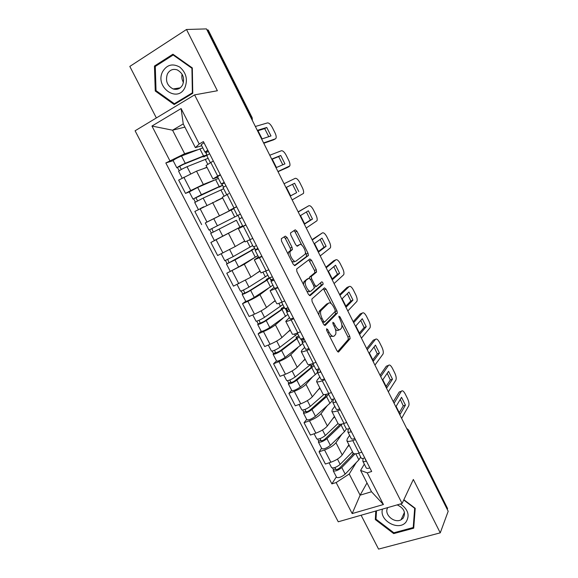 <?xml version="1.0" encoding="UTF-8"?>
<svg xmlns="http://www.w3.org/2000/svg" width="578" height="578" viewBox="0 0 578 578"><rect width="100%" height="100%" fill="white"/><g stroke="black" fill="none" stroke-linecap="round" stroke-linejoin="round"><path stroke-width="0.87" d="M326.577 328.766L326.772 330.602L336.996 350.817L338.621 351.944L350.131 338.65L349.748 336.266L340.001 316.889L338.845 316.173L340.384 320.328C341.858 323.492 342.27 326.006 341.627 327.892L340.355 329.409C338.932 330.399 337.241 329.157 335.291 325.674L333.997 323.116L332.877 322.286L333.072 324.07L334.366 326.642C335.869 329.85 336.28 332.429 335.616 334.38L334.279 335.97C332.798 337.01 331.064 335.76 329.063 332.213L327.74 329.597L326.577 328.766M287.114 237.551L285.351 236.12L281.334 238.678L281.522 241.156L293.191 264.225L294.946 265.598L308.421 255.476L308.031 253.301L296.926 231.214L295.242 229.813L290.467 232.985L290.857 235.138L295.712 244.776L297.417 246.163L299.657 244.61C301.723 242.854 306.6 251.271 305.177 254.103L295.936 261.148C293.826 263.084 288.718 254.493 290.199 251.473L292.417 249.494L292.027 247.29L287.114 237.551L285.315 238.411L284.029 236.966M194.591 94.871L217.379 90.753L186.499 29.492L206.462 28.9L448.188 511.263L440.255 532.851L413.342 479.458L402.1 503.474L194.591 94.871L135.093 130.787L338.246 521.79L402.1 503.474M311.86 299.028L312.106 301.608L323.557 324.251L325.219 325.457L337.328 313.124L336.945 310.805L326.035 289.108L324.439 287.851L311.86 299.028M308.442 294.375L296.882 271.523L296.666 268.994L309.902 258.966L311.542 260.288L316.267 269.673L316.506 272.094L311.239 276.486L311.629 278.748L314.815 285.077L316.469 286.356L321.708 281.847C322.618 282.028 323.08 282.852 323.102 284.304L310.155 295.661L308.442 294.375M361.106 515.229L378.561 549.1L440.255 532.851M186.499 29.492L129.812 66.427L156.363 117.948M206.96 29.897L208.253 30.07L252.153 117.695M408.711 430.22L447.582 508.553L408.61 430.769L406.948 428.97M447.264 509.413L447.582 508.553M353.079 452.914L353.223 453.203C354.018 454.077 355.99 454.033 359.14 453.058L361.842 452.177M341.779 434.28L335.955 442.726C333.585 445.595 329.785 448.008 324.547 449.973L330.876 462.241C336.114 460.312 339.9 457.877 342.227 454.944L348.91 444.764M330.876 462.241L325.392 464.026L319.07 451.801L321.592 448.275M355.456 439.656L352.761 440.552C349.618 441.556 347.66 441.643 346.887 440.819L347.212 438.94L349.618 435.357M324.547 449.973L319.07 451.801M338.087 423.609L338.209 423.855C338.946 424.613 340.883 424.469 344.011 423.428L346.706 422.496M306.701 419.411L304.042 422.728L310.422 435.061L315.877 433.168C321.108 431.159 324.937 428.768 327.365 425.986L334.416 416.442M340.254 409.853L337.574 410.806C334.445 411.876 332.531 412.063 331.823 411.363L332.242 409.658L334.778 406.298M327.227 405.691L321.028 413.66C318.557 416.362 314.714 418.739 309.49 420.791L304.042 422.728M322.95 394.023L323.066 394.239C323.738 394.868 325.631 394.63 328.745 393.524L331.418 392.534M291.666 390.295L288.877 393.38L295.307 405.828L300.741 403.827C305.957 401.732 309.83 399.384 312.358 396.768L319.8 387.86M324.908 379.775L322.242 380.786C319.135 381.921 317.257 382.203 316.607 381.625L317.127 380.093L319.807 376.979M312.568 376.834L305.972 384.327C303.399 386.87 299.505 389.204 294.296 391.335L288.877 393.38M318.146 370.505L317.409 371.329M307.677 364.169L307.771 364.35C308.377 364.848 310.234 364.508 313.327 363.331L315.993 362.29M276.501 360.903L273.567 363.757L280.063 376.321L285.467 374.212C290.669 372.037 294.585 369.725 297.215 367.276L305.047 359.025M309.418 349.408L306.759 350.47C303.674 351.677 301.839 352.06 301.254 351.612L301.868 350.261L304.693 347.385M297.815 347.696L290.77 354.719C288.09 357.088 284.152 359.386 278.957 361.604L273.567 363.757M292.258 334.026L292.331 334.171C292.88 334.539 294.686 334.098 297.764 332.856L300.416 331.758M261.191 331.237L258.12 333.86L264.673 346.547L270.049 344.322C275.236 342.06 279.196 339.785 281.934 337.516L290.163 329.922M293.783 318.753L291.139 319.872C288.068 321.151 286.276 321.635 285.756 321.317L289.441 317.517M282.996 318.254L275.424 324.836C272.643 327.04 268.662 329.287 263.481 331.591L258.12 333.86M276.696 303.602L276.754 303.71C277.23 303.949 278.993 303.407 282.057 302.084L284.694 300.936M245.737 301.304L242.522 303.688L249.14 316.491L254.486 314.15C259.652 311.795 263.662 309.57 266.509 307.474L275.142 300.56M277.996 287.801L270.114 290.734L274.044 287.374M268.221 288.451L259.941 294.679C257.051 296.702 253.019 298.913 247.854 301.297L242.522 303.688M260.981 272.888L268.821 269.81M257.839 255.642L238.613 266.985L226.778 273.228L233.454 286.146L250.939 277.151L259.984 270.93M262.058 256.553L254.32 259.862L258.503 256.943M253.865 258.091L244.313 264.233L226.778 273.228M245.123 241.886L252.788 238.389M215.587 239.942L210.883 242.478L217.624 255.527L235.224 246.539L244.682 241.019M245.961 225.001L238.374 228.693L242.818 226.229M242.637 225.868L210.883 242.478M236.677 206.801L229.105 210.573L236.604 206.664M207.899 221.569L233.823 208.615M228.729 193.659L222.292 197.25M222.667 197.987L194.844 211.44L201.65 224.604M217.783 177.2L212.921 178.927L220.261 174.621M218.405 178.429L197.69 187.453L189.266 191.903L185.516 193.399L190.74 190.574L203.348 184.447L214.265 180.141M213.296 160.973L206.057 165.51M207.025 167.403L196.52 171.16L178.645 180.105L185.516 193.399M356.221 462.602L349.228 473.996L360.108 495.165L371.51 491.755L360.593 470.42L364.321 464.141M367.001 482.941L360.108 495.165L352.175 513.575L336.143 482.551L349.228 473.996M360.593 470.42L367.247 472.869L383.424 504.529L352.175 513.575M201.708 145.728L195.393 147.636L183.248 123.902L172.555 130.195L184.657 153.734L165.828 162.96L331.888 483.88L336.143 482.551M169.845 160.677L151.956 126.047L181.109 108.556L199.208 143.98L195.393 147.636M367.247 472.869L371.69 471.482L203.413 141.588L199.208 143.98M375.801 511.017L375.303 519.564L393.697 533.602L413.704 528.198L415.221 508.315L403.856 499.724M154.463 66.044L155.258 91.006L174.166 104.539L192.763 93.282L192.315 67.922L172.923 54.216L154.463 66.044L156.176 65.863M184.895 127.124L172.555 130.195L151.956 126.047M184.657 153.734L197.365 149.81M336.353 476.872L331.888 483.88M173.14 160.655L165.828 162.96M270.916 279.962L269.854 277.874M255.584 249.934L253.966 246.77M239.675 218.773L237.934 215.363M223.52 187.127L221.858 183.876M207.184 155.142L205.92 152.657M383.424 504.529L371.51 491.755M183.248 123.902L181.109 108.556M376.083 518.018L375.303 519.564M394.109 532.706L393.697 533.602M156.335 90.84L155.258 91.006M329.641 336.266L333.231 336.396M335.406 329.25C336.728 330.58 337.776 330.869 338.556 330.139L339.373 329.807M337.61 351.706L348.346 339.358L347.963 336.974L341.836 324.807M331.165 303.587L323.42 288.754M324.301 325.277L335.442 314.02L335.146 311.499M323.478 321.173L324.634 322.018L335.218 311.419L335.023 309.685L333.687 307.012C331.765 303.566 330.074 302.272 328.6 303.132L320.819 310.762C320.169 312.684 320.588 315.234 322.076 318.406L323.478 321.173L322.257 321.671M327.603 303.558L328.6 303.132M318.796 314.837L319.41 310.913L326.816 303.891M309.389 278.206L309.591 277.072L314.88 272.686L314.497 270.468L308.76 259.825M314.266 287.215L316.26 286.45M309.36 295.56L321.238 285.214L320.58 282.823M305.892 280.756L305.466 281.356C303.92 284.398 309.028 293.176 311.072 291.001L314.215 288.212L313.825 285.922L310.624 279.571L308.948 278.264L304.079 281.558L303.464 284.535M306.896 291.312L309.252 291.796M307.33 278.979L308.948 278.264M304.079 281.558L307.142 279.066M288.205 254.371L288.393 252.326L290.618 250.339L290.228 248.135L285.315 238.411M291.774 261.422L294.123 261.979M298.19 245.303L299.657 244.61M296.875 246.141L297.887 245.44M301.723 245.079L295.17 232.06L293.935 230.644M294.303 265.562L306.499 256.509L306.268 254.118L305.365 252.319M352.508 451.801L340.175 464.38C336.569 467.248 333.716 468.353 331.613 467.681L331.534 467.53M349.177 445.291L347.378 447.097M353.707 453.578L339.748 467.884C338.022 469.264 336.656 469.791 335.645 469.459L335.002 467.508M353.237 453.217L351.72 455.616M360.686 457.039L358.873 459.828L345.189 474.126C341.612 477.031 338.751 478.122 336.627 477.392L336.548 477.233M355.094 453.831L341.786 467.508C338.188 470.391 335.334 471.489 333.224 470.795L333.412 469.654L332.567 468.014M336.1 469.625L335.731 468.917L333.412 469.654M365.354 459.055L365.325 459.944L365.896 460.117M363.042 458.405L362.854 461.273C363.345 461.808 364.537 461.764 366.416 461.143M366.199 467.833L366.286 467.999C366.784 468.548 367.984 468.512 369.869 467.905M399.138 412.945L403.271 405.857L400.294 399.405M393.278 401.688L399.239 391.992L401.385 391.234C402.367 390.179 403.632 391.075 405.2 393.929L407.569 398.675C408.971 401.775 409.347 404.181 408.704 405.886L401.623 418.342M361.149 457.935L361.228 458.094C361.72 458.621 362.905 458.571 364.79 457.949M405.438 405.106L401.544 397.317L396.111 406.37L400.106 414.339L405.438 405.106L403.271 405.857M394.059 403.249L401.385 391.234M338.022 423.486L325.32 435.509C321.65 438.297 318.796 439.432 316.773 438.926L316.701 438.796M334.662 416.911L332.762 418.682M340.254 424.317L324.93 439.107C323.174 440.443 321.809 440.992 320.833 440.739L320.104 438.601M342.212 423.97L326.946 438.666C323.283 441.462 320.429 442.596 318.399 442.076L318.637 441.021L317.69 439.186M346.417 428.912L344.474 431.665L330.385 445.342C326.736 448.16 323.882 449.287 321.83 448.723L321.758 448.586M321.267 440.862L320.949 440.234L318.637 441.021M323.803 394.564L310.328 406.37C306.586 409.072 303.739 410.25 301.795 409.91L301.73 409.795M320.017 388.279L317.994 390.02M326.064 394.34L326.18 394.456C326.556 394.984 326.028 395.887 324.605 397.173L309.981 410.062C308.19 411.363 306.824 411.926 305.885 411.753L305.061 409.426M325.219 394.507L325.746 396.002M325.927 395.757L325.284 394.492M328.607 394.218L326.577 396.653L311.968 409.556C308.233 412.266 305.386 413.443 303.436 413.082L303.725 412.128L302.67 410.084M331.736 399.384L331.909 399.723C332.401 400.424 331.743 401.594 329.944 403.242L315.436 416.297C311.723 419.028 308.876 420.192 306.896 419.794L306.831 419.679M306.304 411.839L306.022 411.298L303.725 412.128M382.491 509.095C378.85 520.453 398.762 531.529 406.002 522.057C410.026 515.489 408.176 509.449 400.453 503.944M387.838 507.563C383.344 513.871 394.066 523.791 401.074 519.781L403.148 518.163C406.067 512.65 404.087 508.221 397.209 504.876M403.726 499.999L414.679 508.279L413.219 527.533L393.842 532.779L376.011 519.181L376.509 510.815M413.877 525.98L413.219 527.533M184.946 87.538C187.937 79.576 186.232 72.77 179.83 67.135C172.649 63.154 166.912 64.664 162.62 71.658C154.514 87.083 177.612 103.621 184.946 87.538M182.641 84.843C184.866 78.182 183.038 73.189 177.164 69.866C172.909 68.594 169.657 69.974 167.389 73.998C165.229 80.797 167.136 85.782 173.133 88.961C177.236 90.103 180.408 88.73 182.641 84.843M156.031 90.623L155.28 66.441L173.154 54.997L191.925 68.269L192.366 92.82L174.354 103.737L156.031 90.623M173.927 54.932L173.154 54.997M192.322 68.226L191.925 68.269M192.756 92.747L192.366 92.82M176.03 103.411L174.354 103.737M183.457 82.473C181.933 79.865 181.478 77.105 182.092 74.186M350.449 429.844L350.384 430.646L350.933 430.783M348.303 428.905L347.891 431.983C348.353 432.445 349.517 432.344 351.395 431.694M351.279 438.615L351.359 438.767C351.821 439.244 352.999 439.157 354.87 438.514M385.952 386.588L390.323 379.963L387.217 373.294M380.028 375.245L386.342 366.177L388.488 365.375C389.514 364.415 390.815 365.375 392.397 368.258L394.788 373.041C396.161 376.061 396.537 378.395 395.916 380.057L388.344 391.833M346.186 428.63L346.258 428.775C346.706 429.23 347.877 429.122 349.748 428.464M392.484 379.175L388.56 371.322L382.795 379.797L386.819 387.824L392.484 379.175L390.323 379.963M380.714 376.61L388.488 365.375M335.413 400.359L335.298 401.081L335.825 401.175M333.506 399.073L332.798 402.418C333.217 402.801 334.359 402.649 336.23 401.963M336.223 409.137L336.295 409.26C336.721 409.665 337.87 409.527 339.741 408.848M372.666 360.007L377.275 353.859L374.031 346.973M366.662 348.577L373.345 340.146L375.476 339.315C376.56 338.448 377.896 339.467 379.493 342.378L381.906 347.205C383.243 350.138 383.619 352.414 383.026 354.025L374.949 365.101M331.078 399.051L331.143 399.174C331.555 399.557 332.697 399.398 334.568 398.704M379.428 353.035L375.469 345.117L369.371 352.999L373.424 361.091L379.428 353.035L377.275 353.859M367.254 349.755L375.476 339.315M311.036 364.126L295.199 376.964C291.384 379.573 288.545 380.794 286.681 380.62L286.63 380.526M305.235 359.393L303.06 361.12M311.318 367.175L310.61 365.78L311.65 366.019C311.976 366.459 311.405 367.283 309.938 368.497L294.888 380.757C293.068 382.007 291.702 382.593 290.799 382.499L289.881 379.992M311.101 366.748L311.123 367.398M310.61 365.78L313.421 364.48M314.02 365.657L296.854 380.187C293.053 382.802 290.207 384.016 288.328 383.828L288.682 382.968L287.519 380.721M316.448 369.443L317.416 371.343C317.849 371.929 317.141 373.005 315.292 374.573L300.358 386.985C296.565 389.623 293.725 390.829 291.832 390.605L291.774 390.497M291.204 382.557L290.965 382.094L288.682 382.968M297.692 333.672L279.933 347.291C276.046 349.806 273.206 351.063 271.422 351.07L271.378 350.99M290.322 330.24L287.931 331.982M296.572 338.332L296.001 337.205L296.984 337.321C297.265 337.675 296.651 338.419 295.141 339.575L279.658 351.178L275.576 352.977L274.564 350.275M296.001 337.205L298.819 335.883M299.303 336.829L281.602 350.535C277.722 353.064 274.89 354.314 273.091 354.3L273.495 353.548L272.224 351.084M302.713 343.505L285.135 357.406C281.276 359.95 278.437 361.192 276.624 361.142L276.58 361.055M301.738 339.076L302.012 339.618L302.988 338.657M302.012 339.618L301.355 339.886M275.966 352.992L275.771 352.623L273.495 353.548M282.823 304.563L264.514 317.336C260.562 319.757 257.73 321.057 256.025 321.238L255.996 321.18M275.273 300.82L272.549 302.634M281.696 309.237L281.255 308.37L282.187 308.37L280.207 310.379L264.291 321.325L260.216 323.181L259.096 320.284M281.255 308.37L284.08 307.019M284.448 307.749L266.205 320.617C262.253 323.044 259.421 324.337 257.709 324.504L258.171 323.846L256.791 321.173M287.887 314.483L269.767 327.545C265.837 329.995 263.004 331.281 261.27 331.404L261.242 331.339M287.519 308.002L285.72 309.259M286.37 308.977L287.309 310.812M260.577 323.16L258.171 323.846M320.226 370.599L320.075 371.242L320.58 371.286M318.724 368.865L317.553 372.572C317.936 372.882 319.063 372.68 320.92 371.95M321.028 379.378L321.086 379.486C321.476 379.811 322.603 379.623 324.468 378.901M359.263 333.21L364.118 327.538L360.737 320.429M353.187 321.686L360.239 313.905L362.363 313.038C363.497 312.264 364.87 313.348 366.488 316.296L368.916 321.158C370.223 324.005 370.599 326.216 370.028 327.791L361.438 338.144M315.834 369.197L315.884 369.306C316.267 369.609 317.387 369.393 319.244 368.663M366.257 326.678L362.269 318.695L355.824 325.97L359.921 334.135L366.257 326.678L364.118 327.538M353.678 322.669L362.363 313.038M304.909 340.558L304.707 341.121L305.191 341.114M303.891 338.571L302.171 342.443L305.466 341.656M305.69 349.336L309.049 348.671M345.76 306.188L350.853 301.001L347.327 293.66M339.597 294.57L347.024 287.454L349.148 286.544C350.333 285.864 351.742 287.013 353.375 289.997L355.824 294.903C357.103 297.67 357.471 299.816 356.929 301.348L347.812 310.964M300.444 339.062L303.775 338.34M352.985 300.105L348.968 292.056L342.169 298.718L346.301 306.954L352.985 300.105L350.853 301.001M339.994 295.351L349.148 286.544M289.441 310.234L289.195 310.711L289.657 310.661M288.66 308.717L286.637 312.041L289.867 311.072M290.199 319.013L293.48 318.16M332.14 278.95L337.473 274.239L333.802 266.668M325.898 267.224L333.708 260.779L335.818 259.833C337.053 259.255 338.506 260.468 340.153 263.481L342.617 268.43C343.874 271.118 344.242 273.206 343.729 274.687L334.077 283.552M284.903 308.645L288.155 307.727M339.604 273.307L335.551 265.194L328.398 271.234L332.56 279.535L339.604 273.307L337.473 274.239M326.187 267.802L335.818 259.833M272.852 279.08L270.786 280.019M267.824 275.186L248.959 287.1C244.928 289.426 242.103 290.763 240.484 291.124L240.462 291.088M260.086 271.125L256.704 273.184M266.689 279.868L266.386 279.282L267.26 279.16L265.136 280.922L248.771 291.189L244.711 293.111L243.49 290.012M266.386 279.282L269.211 277.902M269.716 277.91L267.014 280.142L250.664 290.409C246.64 292.743 243.815 294.079 242.182 294.419L242.702 293.87L241.207 290.98M272.932 285.2L254.262 297.403C250.26 299.758 247.427 301.087 245.78 301.391L245.758 301.34M271.566 280.54L271.147 280.727M245.05 293.046L242.702 293.87M273.82 279.629L273.531 280.012L273.972 279.918M273.293 278.582L270.966 281.341L274.116 280.2M274.572 288.4L277.765 287.353M318.413 251.473L323.991 247.261L320.154 239.444M312.077 239.646L322.372 232.905C323.673 232.421 325.154 233.7 326.823 236.749L329.308 241.734C330.537 244.35 330.898 246.38 330.414 247.818L320.219 255.902M269.225 277.931L272.39 276.819M326.108 246.293L322.018 238.107L314.511 243.511L318.709 251.885L326.108 246.293L323.991 247.261M312.264 240.022L322.372 232.905M243.49 241.72L244.696 241.055M252.68 245.542L233.259 256.581L224.784 260.714M244.754 241.163L239.111 244.27M251.538 250.238L229.054 262.759L227.732 259.45M251.379 249.927L254.652 248.424L251.784 250.346L234.979 259.919L226.511 264.059L227.089 263.619L225.478 260.497M226.511 264.059L230.131 271.068M229.379 262.65L227.089 263.619M258.063 248.728L257.723 249.024L258.142 248.88M257.781 248.172L255.136 250.346L258.214 249.031M258.785 257.499L261.899 256.249M304.57 223.773L310.393 220.059L306.398 211.996M298.14 211.837L308.825 205.746C310.176 205.363 311.694 206.714 313.384 209.8L315.891 214.828C317.084 217.371 317.452 219.337 316.99 220.738L306.246 228.021M253.388 246.929L256.473 245.614M312.496 219.048L308.377 210.797L300.502 215.558L304.736 224.004L312.496 219.048L310.393 220.059M298.219 212.003L308.825 205.746M237.515 215.572L208.961 230.058L205.291 222.935L233.859 208.68M236.25 220.334L213.253 232.118L211.83 228.606M236.236 220.305L210.695 233.418L211.331 233.079L209.604 229.733M242.608 225.817L214.359 240.513L210.695 233.418M213.564 231.966L211.331 233.079M242.117 217.472L239.155 219.062L242.16 217.559M242.854 226.301L245.881 224.849M286.385 187.38L292.526 184.324L296.68 192.633L290.611 195.841M233.693 208.362L237.406 215.63L240.405 214.113M298.775 191.578L294.621 183.255L286.377 187.359L290.647 195.877L296.68 192.633M292.15 199.894L303.457 193.435C303.891 192.077 303.529 190.169 302.359 187.691L299.83 182.626C298.125 179.505 296.572 178.082 295.163 178.364L284.058 183.739M294.621 183.255L292.526 184.324M219.134 186.853L192.98 199.092L189.281 191.925M219.279 187.135L222.458 185.372L219.199 186.6L201.404 194.678L192.98 199.092M197.531 200.869L195.841 197.604M220.688 198.868L222.646 197.943M223.672 188.739L203.16 198.081L194.735 202.495M222.595 197.849L216.013 200.956M203.738 206.801L200.205 208.622M195.335 202.076L193.681 198.875M223.036 187.489L225.955 185.784M272.202 159.167L278.661 156.587L282.794 164.788M287.28 167.569L278.011 171.666M223.946 182.691L224.322 182.583M224.582 183.089L221.258 184.006L224.177 182.301M217.523 176.695L220.413 174.917M280.749 155.482L272.122 158.921L276.429 167.512L284.94 163.87L280.749 155.482L278.661 156.587M277.939 171.529L289.809 165.908C290.221 164.6 289.86 162.743 288.718 160.337L286.168 155.222C284.448 152.065 282.852 150.576 281.378 150.757L269.774 155.236M207.256 151.913L205.79 152.729M203.543 156.363L203.839 156.941L204.468 156.306L201.751 157.014L183.472 164.362L176.839 167.83L173.118 160.619M203.839 156.941L206.975 155.048L203.528 155.944L185.249 163.278C180.907 165.192 178.103 166.71 176.839 167.83M202.813 147.889L181.499 155.988C177.143 157.881 174.339 159.412 173.097 160.568M181.333 169.47L179.7 166.298M208.131 158.3L187.019 166.717C182.684 168.639 179.881 170.156 178.609 171.247L178.631 171.29M206.924 167.208L203.088 168.812M179.173 170.756L177.605 167.721M206.758 155.612L209.59 153.697M257.904 130.707L264.681 128.627L268.777 136.675M273.618 139.811L263.778 143.272M207.668 150.786L208.08 150.75M208.607 151.768L204.952 152.079L207.791 150.179M201.195 144.717L203.991 142.723M266.761 127.471L257.752 130.231L262.094 138.901L270.988 135.938L266.761 127.471L264.681 128.627M263.597 142.918L275.431 138.828L276.053 138.164C276.443 136.892 276.074 135.086 274.962 132.745L272.39 127.594C270.649 124.4 269.016 122.839 267.484 122.912L255.36 126.481M200.082 208.687L206.902 221.909M216.158 239.848L222.913 252.947M232.081 270.721L238.772 283.69M247.854 301.297L254.486 314.15M263.481 331.591L270.049 344.322M278.957 361.604L285.467 374.212M294.296 391.335L300.741 403.827M309.49 420.791L315.877 433.168M183.855 177.229L190.74 190.574M196.52 171.16L203.348 184.447M212.603 202.481L219.358 215.637M227.125 194.504L234.011 207.993M228.534 233.498L235.224 246.539M243.36 226.301L250.18 239.66M244.313 264.233L250.939 277.151M259.435 257.788L266.198 271.024M259.941 294.679L266.509 307.474M275.366 288.978L282.057 302.084M275.424 324.836L281.934 337.516M291.139 319.872L297.764 332.856M290.77 354.719L297.215 367.276M306.759 350.47L313.327 363.331M305.972 384.327L312.358 396.768M322.242 380.786L328.745 393.524M321.028 413.66L327.365 425.986M337.574 410.806L344.011 423.428M335.955 442.726L342.227 454.944M352.761 440.552L359.14 453.058M210.732 162.396L217.682 176.015M408.22 431.499L408.66 430.111L406.594 428.255M251.076 117.919L251.777 117.731L207.755 29.875M252.268 120.303L251.777 117.731L252.174 117.731L252.42 120.6M327.842 332.711L329.063 332.213M332.87 323.579L333.997 323.116M334.12 326.151L335.291 325.674M338.918 317.336L340.001 316.889M347.963 336.974L349.748 336.266M348.259 339.496L350.051 338.78M338.253 352.089L338.621 351.944M326.563 330.081L327.74 329.597M324.258 289.874L326.035 289.108M335.168 311.542L336.945 310.805M335.442 314.02L337.227 313.283M322.813 322.77L324.431 322.105M319.41 310.913L321.238 310.14M320.855 318.911L322.076 318.406M309.779 261.097L311.542 260.288M314.497 270.468L316.267 269.673M314.735 272.881L316.506 272.094M309.591 277.072L311.39 276.27M310.458 279.268L311.629 278.748M313.659 285.583L314.815 285.077M321.238 285.214L323.008 284.441M290.228 248.135L292.027 247.29M290.431 250.592L292.23 249.747M288.899 251.647L290.705 250.801M295.17 232.06L296.926 231.214M306.268 254.118L308.031 253.301M306.499 256.509L308.262 255.693M340.175 464.38L337.458 459.098M358.873 459.828L355.788 453.802M345.189 474.126L341.786 467.508M325.32 435.509L322.481 429.996M344.474 431.665L341.136 425.126M330.385 445.342L326.946 438.666M310.328 406.37L307.366 400.619M329.944 403.242L326.577 396.653M315.436 416.297L311.968 409.556M310.278 364.769L310.075 364.378M295.199 376.964L292.114 370.968M315.292 374.573L311.889 367.919M300.358 386.985L296.854 380.187M295.445 335.746L294.549 334.005M279.933 347.291L276.718 341.042M300.502 345.637L297.063 338.925M285.135 357.406L281.602 350.535M280.474 306.463L278.878 303.342M264.514 317.336L261.169 310.834M285.575 316.441L282.107 309.664M269.767 327.545L266.205 320.617M265.367 276.905L263.055 272.382M248.959 287.1L245.484 280.337M270.511 286.977L267.014 280.142M254.262 297.403L250.664 290.409M250.115 247.081L247.073 241.134M233.259 256.581L229.639 249.552M255.317 257.246L251.784 250.346M238.613 266.985L234.979 259.919M234.733 216.981L231.157 209.995M217.407 225.774L213.73 218.621M239.978 227.241L236.416 220.276M222.812 236.272L219.141 229.148M219.199 186.6L215.594 179.556M201.404 194.678L197.69 187.453M224.076 196.137L220.904 189.931M206.845 205.241L203.16 198.081M289.253 166.536L287.179 167.62M203.528 155.944L199.887 148.828M185.249 163.278L181.499 155.988M207.719 164.145L205.241 159.297M190.632 173.74L187.019 166.717M275.431 138.828L273.358 139.955M206.021 165.445L212.921 178.927M346.887 440.819L353.223 453.203M331.823 411.363L338.209 423.855M316.607 381.625L323.066 394.239M301.254 351.612L307.771 364.35M285.756 321.317L292.331 334.171M270.114 290.734L276.754 303.71M254.32 259.862L261.018 272.961M238.374 228.693L245.137 241.915M222.277 197.221L229.105 210.573M348.346 339.358L350.131 338.65M335.551 313.861L337.328 313.124M318.991 311.535L320.819 310.762M314.88 272.686L316.65 271.891M309.44 277.281L311.239 276.486M321.332 285.084L323.102 284.304M303.645 282.165L305.466 281.356M290.618 250.339L292.417 249.494M288.393 252.326L290.199 251.473M306.658 256.292L308.421 255.476M331.613 467.681L329.106 462.819M336.627 477.392L333.224 470.795M362.854 461.273L366.286 467.999M358.721 453.188L361.228 458.094M316.773 438.926L314.114 433.782M321.83 448.723L318.399 442.076M301.795 409.91L298.985 404.477M306.896 419.794L303.436 413.082M404.463 512.339L401.074 519.781M180.228 87.834L173.133 88.961M347.891 431.983L351.359 438.767M343.599 423.566L346.258 428.775M332.798 402.418L336.295 409.26M328.326 393.669L331.143 399.174M286.681 380.62L283.719 374.898M291.832 390.605L288.328 383.828M271.422 351.07L268.308 345.037M302.337 341.815L301.015 339.221M276.624 361.142L273.091 354.3M256.025 321.238L252.759 314.902M286.861 311.506L285.438 308.71M261.27 331.404L257.709 324.504M317.553 372.572L321.086 379.486M312.915 363.49L315.884 369.306M302.171 342.443L305.733 349.423M297.359 333.022L300.488 339.149M286.637 312.041L290.235 319.078M281.645 302.265L284.94 308.703M240.484 291.124L237.059 284.484M271.241 280.908L269.753 277.996M245.78 301.391L242.182 294.419M270.966 281.341L274.593 288.451M265.786 271.205L269.247 277.975M224.799 260.736L221.208 253.778M255.469 250.021L254.681 248.475M255.136 250.346L258.8 257.528M249.775 239.856L253.402 246.951M239.155 219.062L242.861 226.309M222.436 185.328L221.714 183.912M198.391 209.576L194.728 202.481M223.029 187.467L226.721 194.714M217.509 176.666L221.258 184.006M206.931 154.962L205.472 152.101M182.171 178.154L178.609 171.247M206.736 155.569L210.334 162.613M201.166 144.666L204.952 152.079"/></g></svg>
